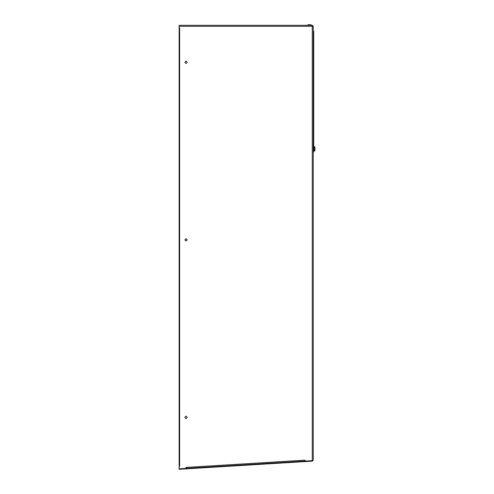 <?xml version="1.0" encoding="UTF-8"?>
<svg xmlns="http://www.w3.org/2000/svg" width="494" height="494" viewBox="0 0 494 494"><rect width="100%" height="100%" fill="white"/><g stroke="black" fill="none" stroke-linecap="round" stroke-linejoin="round"><path stroke-width="0.74" d="M313.264 26.306L312.276 26.306L312.276 25.318L313.264 26.306L313.264 460.167L312.338 461.149L312.276 460.661L313.264 460.167M312.276 25.318L179.118 25.318L179.118 27.497L179.612 27.781L179.118 27.781L179.118 466.336L179.612 466.336L179.118 466.62L179.094 468.806L312.307 460.661M310.158 24.7L308.188 24.7L310.158 24.7M313.264 150.831L313.758 150.831L313.758 151.325L313.264 151.325M314.906 149.781L314.906 150.8L314.011 150.898L314.011 146.817L314.808 146.817L314.808 150.898L314.906 146.916L314.906 149.738M313.906 149.225L313.906 148.49M313.758 150.034L313.758 147.681M307.799 25.318L311.337 25.318M186.028 241.084L187.257 239.849L186.028 238.614L184.793 239.849L186.028 241.084M186.028 418.628L187.257 417.393L186.028 416.158L184.793 417.393L186.028 418.628M186.028 63.541L187.257 62.306L186.028 61.071L184.793 62.306L186.028 63.541M179.118 26.306L312.276 26.306L312.276 460.661L305.465 461.081L304.835 460.13L186.442 467.373L186.504 468.355L304.897 461.112L186.497 468.281M185.985 467.892L186.485 468.065M186.442 467.373L185.96 467.392L186.003 468.386L179.094 468.806L179.118 469.3L312.338 461.149M312.77 26.306L312.276 25.811M304.897 461.112L304.835 460.13M313.264 151.819L313.758 151.819L313.758 151.325M313.264 30.826L313.758 31.48L313.264 30.628L313.758 31.48L313.758 150.337M179.612 27.781L179.612 466.336M311.479 25.138L310.948 24.7M307.651 25.138L308.188 24.7"/></g></svg>

